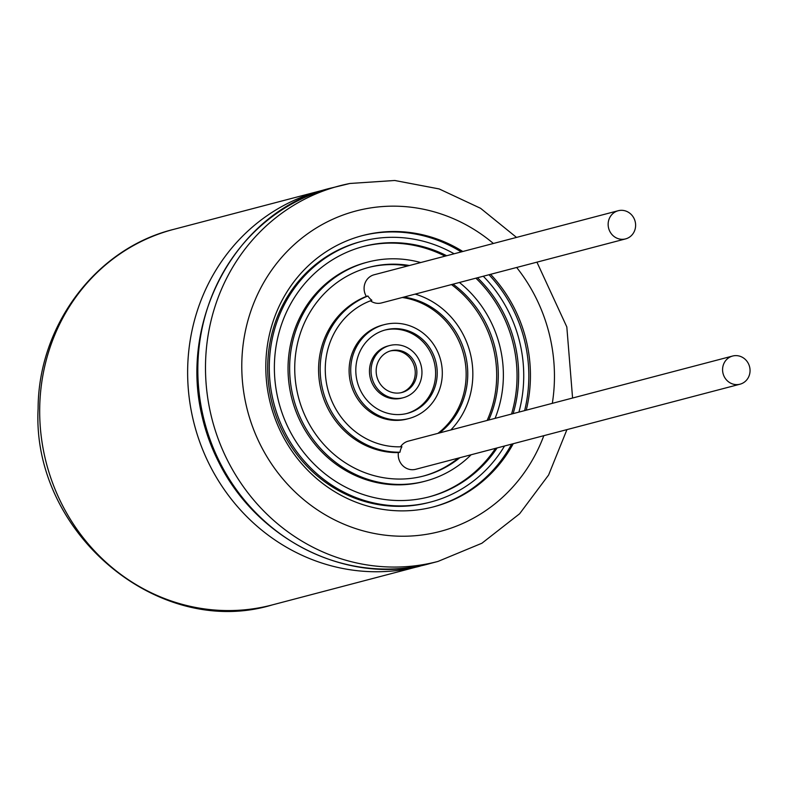 <?xml version="1.0" encoding="UTF-8"?>
<svg xmlns="http://www.w3.org/2000/svg" width="789" height="789" viewBox="0 0 789 789"><rect width="100%" height="100%" fill="white"/><g stroke="black" fill="none" stroke-linecap="round" stroke-linejoin="round"><path stroke-width="1.18" d="M740.013 384.204A14.557 13.679 -104.7 0 1 739.244 384.381A14.557 13.679 -104.7 0 1 722.98 373.187A14.557 13.679 -104.7 0 1 732.616 356.036A14.557 13.679 -104.7 0 1 749.55 366.648A14.557 13.679 -104.7 0 1 740.013 384.204L415.675 469.307A14.557 13.679 -104.7 0 1 414.906 469.475A14.557 13.679 -104.7 0 1 398.396 452.61L400.003 452.186A14.557 13.679 -104.7 0 1 401.926 446.752A75.497 70.941 -104.7 0 1 326.902 385.387A75.497 70.941 -104.7 0 1 371.866 300.284A14.557 13.679 -104.7 0 1 367.94 296.003L366.333 296.417A14.557 13.679 -104.7 0 1 374.134 274.769L618.191 210.732A14.557 13.679 -104.7 0 1 635.115 221.344A14.557 13.679 -104.7 0 1 625.578 238.899A14.557 13.679 -104.7 0 1 624.809 239.077A14.557 13.679 -104.7 0 1 608.546 227.883A14.557 13.679 -104.7 0 1 618.191 210.732M400.003 452.186A80.892 76.01 -104.7 0 1 321.932 386.373A80.892 76.01 -104.7 0 1 367.94 296.003M398.396 452.61A80.892 76.01 -104.7 0 1 320.324 386.788A80.892 76.01 -104.7 0 1 366.333 296.417M471.122 454.76A113.251 106.416 -104.7 0 1 425.251 481.152L423.644 481.576A113.251 106.416 -104.7 0 1 417.667 482.947A113.251 106.416 -104.7 0 1 291.19 395.881A113.251 106.416 -104.7 0 1 366.165 262.5L367.773 262.076A113.251 106.416 -104.7 0 1 420.695 262.55M362.861 246.641A129.426 121.614 -104.7 0 1 445.075 256.159M475.895 278.172A129.426 121.614 -104.7 0 1 511.538 414.047M495.512 448.359A129.426 121.614 -104.7 0 1 428.555 497.011M368.335 267.51A107.856 101.347 -104.7 0 1 407.834 265.923M451.476 284.582A107.856 101.347 -104.7 0 1 487.129 420.448M458.261 458.133A107.856 101.347 -104.7 0 1 423.082 476.142M408.83 418.555L407.223 418.979A48.533 45.604 -104.7 0 1 404.658 419.57A48.533 45.604 -104.7 0 1 350.454 382.251A48.533 45.604 -104.7 0 1 382.586 325.088L384.194 324.673A48.533 45.604 -104.7 0 1 440.627 360.04A48.533 45.604 -104.7 0 1 408.83 418.555A48.533 45.604 -104.7 0 1 406.266 419.146A48.533 45.604 -104.7 0 1 352.062 381.837A48.533 45.604 -104.7 0 1 384.194 324.673M400.556 446.801A14.557 13.679 -104.7 0 1 408.288 441.14L732.616 356.036M402.252 297.492A75.497 70.941 -104.7 0 1 463.528 354.034A75.497 70.941 -104.7 0 1 437.905 433.368M625.578 238.899L381.521 302.937A14.557 13.679 -104.7 0 1 380.762 303.114A14.557 13.679 -104.7 0 1 370.416 300.816M403.357 397.695L401.749 398.12A26.964 25.337 -104.7 0 1 400.329 398.445A26.964 25.337 -104.7 0 1 370.209 377.714A26.964 25.337 -104.7 0 1 388.06 345.957L389.667 345.533A26.964 25.337 -104.7 0 1 421.02 365.189A26.964 25.337 -104.7 0 1 403.357 397.695A26.964 25.337 -104.7 0 1 401.926 398.021A26.964 25.337 -104.7 0 1 371.816 377.29A26.964 25.337 -104.7 0 1 389.667 345.533M384.766 330.108A43.139 40.535 -104.7 0 1 434.118 361.747A43.139 40.535 -104.7 0 1 406.651 413.544M400.851 392.744A21.569 20.267 -104.7 0 1 376.757 376.156A21.569 20.267 -104.7 0 1 391.038 350.75A21.569 20.267 -104.7 0 1 416.119 366.471A21.569 20.267 -104.7 0 1 401.986 392.478A21.569 20.267 -104.7 0 1 400.851 392.744M390.239 350.977A21.569 20.267 -104.7 0 1 414.511 366.895A21.569 20.267 -104.7 0 1 401.177 392.675M405.181 413.87A43.139 40.535 -104.7 0 1 357.003 380.692A43.139 40.535 -104.7 0 1 385.565 329.881A43.139 40.535 -104.7 0 1 435.725 361.323A43.139 40.535 -104.7 0 1 407.459 413.347A43.139 40.535 -104.7 0 1 405.181 413.87M403.86 297.078A75.497 70.941 -104.7 0 1 465.135 353.61A75.497 70.941 -104.7 0 1 439.512 432.944M415.162 294.11A80.892 76.01 -104.7 0 1 470.037 352.328A80.892 76.01 -104.7 0 1 450.815 429.975M459.869 457.709A107.856 101.347 -104.7 0 1 423.88 475.935A107.856 101.347 -104.7 0 1 418.19 477.246A107.856 101.347 -104.7 0 1 297.729 394.322A107.856 101.347 -104.7 0 1 369.144 267.293A107.856 101.347 -104.7 0 1 409.442 265.508M453.083 284.158A107.856 101.347 -104.7 0 1 488.736 420.024M425.251 481.152A113.251 106.416 -104.7 0 1 419.275 482.523A113.251 106.416 -104.7 0 1 292.788 395.457A113.251 106.416 -104.7 0 1 367.773 262.076M459.435 282.492A113.251 106.416 -104.7 0 1 495.078 418.367M497.109 447.935A129.426 121.614 -104.7 0 1 429.354 496.804A129.426 121.614 -104.7 0 1 422.529 498.372A129.426 121.614 -104.7 0 1 277.975 398.859A129.426 121.614 -104.7 0 1 363.66 246.424A129.426 121.614 -104.7 0 1 446.682 255.735M477.493 277.758A129.426 121.614 -104.7 0 1 513.146 413.623M504.556 445.982A134.82 126.684 -104.7 0 1 430.725 502.021A134.82 126.684 -104.7 0 1 423.614 503.648A134.82 126.684 -104.7 0 1 273.033 399.993A134.82 126.684 -104.7 0 1 362.299 241.207A134.82 126.684 -104.7 0 1 454.129 253.782M483.282 276.239A134.82 126.684 -104.7 0 1 518.935 412.105M430.725 502.021L429.117 502.435A134.82 126.684 -104.7 0 1 422.007 504.072A134.82 126.684 -104.7 0 1 271.436 400.417A134.82 126.684 -104.7 0 1 360.691 241.631L362.299 241.207M461.22 251.918A140.205 131.753 75.3 0 0 368.325 234.294A140.205 131.753 75.3 0 0 361.727 235.783M432.895 507.021A140.205 131.753 75.3 0 0 511.647 444.118M524.636 410.605A140.205 131.753 75.3 0 0 488.983 274.74M462.827 251.494A140.205 131.753 75.3 0 0 369.933 233.869A140.205 131.753 75.3 0 0 362.536 235.576A140.205 131.753 75.3 0 0 270.676 404.629A140.205 131.753 75.3 0 0 433.703 506.814A140.205 131.753 75.3 0 0 513.254 443.704M526.243 410.191A140.205 131.753 75.3 0 0 490.59 274.316M326.676 189.311A194.133 182.427 75.3 0 0 321.577 190.573L173.619 229.382A194.133 182.427 75.3 0 0 46.433 463.468A194.133 182.427 75.3 0 0 272.156 604.946L425.182 564.717M326.587 189.34L321.577 190.573A194.133 182.427 75.3 0 0 194.38 424.65A194.133 182.427 75.3 0 0 420.113 566.127M493.391 243.476A165.67 155.68 75.3 0 0 364.814 208.947A165.67 155.68 75.3 0 0 279.276 474.554A165.67 155.68 75.3 0 0 543.828 435.676M552.32 403.347A165.67 155.68 75.3 0 0 516.667 267.481M349.665 183.531A194.133 182.427 75.3 0 0 339.428 185.879A194.133 182.427 75.3 0 0 212.241 419.965A194.133 182.427 75.3 0 0 437.964 561.443L481.911 543.236L519.626 513.757L548.602 475.017L566.946 429.611M516.519 237.41L480.58 208.306L439.157 188.936L394.707 180.484L349.862 183.482L331.765 187.89A194.133 182.427 75.3 0 0 204.578 421.977A194.133 182.427 75.3 0 0 430.301 563.454L437.964 561.443M198.483 347.841A187.496 176.184 75.3 0 0 235.664 489.545M173.619 229.382C96.159 248.367 38.276 325.393 38.109 408.613C31.501 532.417 158.175 639.504 272.156 604.946M572.577 398.031L566.818 326.932L536.934 262.165M331.765 187.89C230.053 211.196 169.014 336.992 209.539 439.937C240.635 531.816 342.436 588.742 430.301 563.454"/></g></svg>
